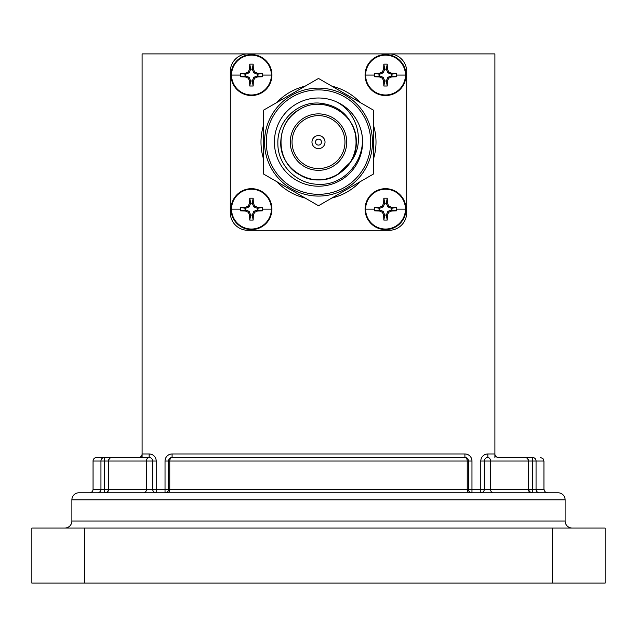 <?xml version="1.0" encoding="UTF-8"?>
<svg xmlns="http://www.w3.org/2000/svg" width="637" height="637" viewBox="0 0 637 637"><rect width="100%" height="100%" fill="white"/><g stroke="black" fill="none" stroke-linecap="round" stroke-linejoin="round"><path stroke-width="0.96" d="M105.384 492.783A3.527 3.281 -90 0 0 108.664 489.256L146.462 489.256L146.462 461.029L93.058 461.029L93.058 489.256L100.949 489.256L100.949 461.029A3.527 3.408 -90 0 1 104.357 457.501L111.953 457.501A3.527 3.281 90 0 0 108.664 461.029L108.425 489.256A3.527 3.527 0 0 1 104.898 492.783M93.058 489.256A3.527 3.527 0 0 1 89.53 492.783M93.058 461.029A3.527 3.527 0 0 1 96.585 457.501L104.357 457.501L104.357 489.256L108.425 489.256L108.425 461.029A3.527 3.527 0 0 1 111.953 457.501L149.154 457.501A3.527 3.527 0 0 1 152.681 461.029L152.681 489.256A3.527 3.527 0 0 0 156.208 492.783L156.208 461.029A7.055 7.055 0 0 0 149.154 453.974L142.099 453.974A3.527 3.527 0 0 1 138.571 457.501A3.527 3.527 0 0 0 142.099 453.974L142.099 53.898L494.901 53.898L494.901 453.974A3.527 3.527 0 0 0 498.429 457.501L525.047 457.501A3.527 3.527 0 0 1 528.575 461.029L528.575 489.256L532.643 489.256L532.643 461.029L528.336 461.029A3.527 3.281 -90 0 0 525.047 457.501L532.643 457.501A3.527 3.408 90 0 1 536.051 461.029L536.051 489.256L543.942 489.256L544.961 491.732L547.47 492.783M71.885 499.838A7.055 7.055 0 0 1 78.94 492.783L558.06 492.783A7.055 7.055 0 0 1 565.115 499.838L71.885 499.838L71.885 521.01A7.055 7.055 0 0 1 64.831 528.065M565.115 499.838L565.115 521.01A7.055 7.055 0 0 0 572.169 528.065M532.643 457.501L532.643 461.029L543.942 461.029L543.942 489.256M104.357 457.501L96.585 457.501M31.85 528.065L84.387 528.065L84.387 583.102L31.85 583.102L31.85 528.065M552.613 528.065L605.15 528.065L605.15 583.102L552.613 583.102L552.613 528.065L84.387 528.065M552.613 583.102L84.387 583.102M97.549 492.783L104.357 492.783L104.357 489.256L100.949 489.256A3.527 3.408 -90 0 1 97.549 492.783M143.771 492.783A3.527 2.691 -90 0 0 146.462 489.256L165.031 489.256L165.031 492.783A3.527 3.527 0 0 0 168.558 489.256L168.558 461.029A3.527 3.527 0 0 1 172.086 457.501L464.914 457.501A3.527 3.527 0 0 1 468.442 461.029L468.442 489.256L480.792 489.256L480.792 461.029A7.055 7.055 0 0 1 487.846 453.974L494.901 453.974A3.527 3.527 0 0 0 498.429 457.501M172.086 453.974L172.086 457.501A3.527 2.325 90 0 0 169.761 461.029L169.761 489.256L467.239 489.256L467.239 461.029A3.527 2.325 -90 0 0 464.914 457.501L464.914 453.974L172.086 453.974A7.055 7.055 0 0 0 165.031 461.029L165.031 489.256L169.761 489.256A3.527 2.325 90 0 1 167.435 492.783M138.571 457.501L142.099 457.501L142.099 453.974M156.208 461.029L146.462 461.029A3.527 2.691 -90 0 1 149.154 457.501L149.154 453.974M487.846 457.501A3.527 2.691 90 0 1 490.538 461.029L490.538 489.256L528.336 489.256L528.336 461.029L484.319 461.029A3.527 3.527 0 0 1 487.846 457.501L487.846 453.974M493.229 492.783A3.527 2.691 90 0 1 490.538 489.256L480.792 489.256L480.792 492.783A3.527 3.527 0 0 0 484.319 489.256L484.319 461.029L480.792 461.029M165.031 461.029L471.969 461.029L471.969 492.783A3.527 3.527 0 0 1 468.442 489.256L467.239 489.256A3.527 2.325 90 0 0 469.565 492.783M271.927 209.135A20.464 20.464 0 0 1 251.472 229.591A20.464 20.464 0 0 1 231.008 209.135A20.464 20.464 0 0 1 251.472 188.671A20.464 20.464 0 0 1 271.927 209.135A20.464 20.464 0 0 0 251.472 188.671A20.464 20.464 0 0 0 231.008 209.135M271.378 209.135A19.914 19.914 0 0 1 251.472 229.041A19.914 19.914 0 0 1 231.557 209.135A19.914 19.914 0 0 1 251.472 189.221A19.914 19.914 0 0 1 271.378 209.135L262.436 209.135L262.412 210.831L257.595 210.998L254.609 212.272L253.335 215.258L253.168 220.076L249.768 220.076L249.6 215.258L248.326 212.272L245.349 210.998L240.523 210.831L240.499 209.135L240.523 207.431L245.349 207.264L248.326 205.99L249.6 203.012L249.768 198.187L253.168 198.187L253.335 203.012L254.609 205.99L257.595 207.264L262.412 207.431L262.436 209.135M240.523 210.831L245.548 209.915L245.548 208.347L240.523 207.431M248.326 212.272L249.178 211.42L245.556 209.915L245.349 210.998M249.6 215.258L250.683 215.043L249.178 211.42M249.768 220.076L250.683 215.043M253.168 220.076L252.252 215.051L250.683 215.051M253.335 215.258L252.252 215.051M254.609 212.272L253.757 211.42L252.252 215.043M257.595 210.998L257.38 209.915L253.757 211.42M262.412 207.431L257.388 208.347L257.38 209.915L262.412 210.831M254.609 205.99L253.757 206.842L257.38 208.347L257.595 207.264M253.335 203.012L252.252 203.227L253.757 206.842M253.168 198.187L252.252 203.227M249.768 198.187L250.683 203.211L252.252 203.211M249.6 203.012L250.683 203.211M248.326 205.99L249.178 206.842L250.683 203.227M245.349 207.264L245.556 208.347L249.178 206.842M318.5 205.608A63.501 63.501 0 0 0 318.755 205.6L373.37 174.076A63.501 63.501 0 0 0 373.624 173.63L373.624 110.575A63.501 63.501 0 0 0 373.37 110.121L318.755 78.598A63.501 63.501 0 0 0 318.245 78.598L263.63 110.121A63.501 63.501 0 0 0 263.376 110.575L263.376 173.63A63.501 63.501 0 0 0 263.63 174.076L318.245 205.6A63.501 63.501 0 0 0 318.5 205.608M318.5 139.105A3.002 3.002 0 0 0 315.498 142.099A3.002 3.002 0 0 0 318.5 145.101A3.002 3.002 0 0 0 321.502 142.099A3.002 3.002 0 0 0 318.5 139.105M318.5 148.628A6.529 6.529 0 0 1 311.971 142.099A6.529 6.529 0 0 1 318.5 135.57A6.529 6.529 0 0 1 325.029 142.099A6.529 6.529 0 0 1 318.5 148.628M318.5 170.326A28.227 28.227 0 0 1 290.273 142.099A28.227 28.227 0 0 1 318.5 113.88A28.227 28.227 0 0 1 346.727 142.099A28.227 28.227 0 0 1 318.5 170.326A28.227 28.227 0 0 0 346.727 142.099A28.227 28.227 0 0 0 318.5 113.88M359.403 125.616C370.973 152.585 347.937 186.092 318.5 184.276C296.826 184.3 277.501 165.079 277.867 143.309C277.111 121.675 296.738 101.904 318.5 103.035C337.753 104.675 349.992 114.803 355.223 133.412C358.384 150.945 352.428 164.736 337.371 174.777C313.85 189.842 279.476 169.999 280.766 142.099C281.275 127.87 287.566 116.977 299.629 109.421C323.15 94.356 357.524 114.198 356.234 142.099C357.524 169.999 323.15 189.842 299.629 174.777C274.826 161.941 274.826 122.256 299.629 109.421C323.15 94.356 357.524 114.198 356.234 142.099C355.199 159.425 346.775 171.297 330.953 177.723C321.343 180.932 311.907 180.47 302.655 176.345M318.5 196.077A53.978 53.978 0 0 1 264.522 142.099A53.978 53.978 0 0 1 318.5 88.121A53.978 53.978 0 0 1 372.478 142.099A53.978 53.978 0 0 1 318.5 196.077A53.978 53.978 0 0 0 372.478 142.099A53.978 53.978 0 0 0 318.5 88.121M318.5 186.203A44.096 44.096 0 0 0 362.596 142.099A44.096 44.096 0 0 0 318.5 98.002A44.096 44.096 0 0 0 274.404 142.099A44.096 44.096 0 0 0 318.5 186.203M332.355 177.197L337.371 174.777L350.454 162.164C355.884 153.214 357.476 143.628 355.223 133.412C358.384 150.945 352.428 164.736 337.371 174.777C313.85 189.842 279.476 169.999 280.766 142.099C281.275 127.87 287.566 116.977 299.629 109.421C323.15 94.356 357.524 114.198 356.234 142.099C357.524 169.999 323.15 189.842 299.629 174.777C274.826 161.941 274.826 122.256 299.629 109.421C323.15 94.356 357.524 114.198 356.234 142.099C355.199 159.425 346.775 171.297 330.953 177.723M350.454 162.164C365.98 143.094 357.628 111.841 335.699 101.49M247.936 53.898A17.637 17.637 0 0 0 230.299 71.543L230.299 212.662A17.637 17.637 0 0 0 247.936 230.299L389.064 230.299A17.637 17.637 0 0 0 406.701 212.662L406.701 71.543A17.637 17.637 0 0 0 389.064 53.898L247.936 53.898M271.927 75.07A20.464 20.464 0 0 1 251.472 95.534A20.464 20.464 0 0 1 231.008 75.07A20.464 20.464 0 0 1 251.472 54.607A20.464 20.464 0 0 1 271.927 75.07A20.464 20.464 0 0 0 251.472 54.607A20.464 20.464 0 0 0 231.008 75.07M271.378 75.07A19.914 19.914 0 0 1 251.472 94.977A19.914 19.914 0 0 1 231.557 75.07A19.914 19.914 0 0 1 251.472 55.156A19.914 19.914 0 0 1 271.378 75.07L262.436 75.07L262.412 76.766L257.595 76.934L254.609 78.208L253.335 81.194L253.168 86.011L249.768 86.011L249.6 81.194L248.326 78.208L245.349 76.934L240.523 76.766L240.523 73.366L245.349 73.199L248.326 71.925L249.6 68.947L249.768 64.13L253.168 64.13L253.335 68.947L254.609 71.925L257.595 73.199L262.412 73.366L262.436 75.07M240.523 76.766L245.548 75.859L245.548 74.282L240.523 73.366M248.326 78.208L249.178 77.356L245.556 75.859L245.349 76.934M249.6 81.194L250.683 80.979L249.178 77.356M253.168 86.011L252.252 80.987L250.683 80.979L249.768 86.011M254.609 78.208L253.757 77.356L252.252 80.979L253.335 81.194M257.595 76.934L257.38 75.859L253.757 77.356M262.412 73.366L257.388 74.282L257.38 75.859L262.412 76.766M254.609 71.925L253.757 72.777L257.38 74.282L257.595 73.199M253.335 68.947L252.252 69.162L253.757 72.777M249.768 64.13L250.683 69.146L252.252 69.162L253.168 64.13M248.326 71.925L249.178 72.777L250.683 69.162L249.6 68.947M245.349 73.199L245.556 74.282L249.178 72.777M405.992 209.135A20.464 20.464 0 0 1 385.528 229.591A20.464 20.464 0 0 1 365.073 209.135A20.464 20.464 0 0 1 385.528 188.671A20.464 20.464 0 0 1 405.992 209.135A20.464 20.464 0 0 0 385.528 188.671A20.464 20.464 0 0 0 365.073 209.135M405.443 209.135A19.914 19.914 0 0 1 385.528 229.041A19.914 19.914 0 0 1 365.622 209.135A19.914 19.914 0 0 1 385.528 189.221A19.914 19.914 0 0 1 405.443 209.135L396.501 209.135L396.477 210.831L391.651 210.998L388.674 212.272L387.4 215.258L387.232 220.076L383.832 220.076L383.665 215.258L382.391 212.272L379.405 210.998L374.588 210.831L374.564 209.135L374.588 207.431L379.405 207.264L382.391 205.99L383.665 203.012L383.832 198.187L387.232 198.187L387.4 203.012L388.674 205.99L391.651 207.264L396.477 207.431L396.501 209.135M374.588 210.831L379.612 209.915L379.612 208.347L374.588 207.431M382.391 212.272L383.243 211.42L379.62 209.915L379.405 210.998M383.665 215.258L384.748 215.043L383.243 211.42M383.832 220.076L384.748 215.043M387.232 220.076L386.317 215.051L384.748 215.051M387.4 215.258L386.317 215.051M388.674 212.272L387.822 211.42L386.317 215.043M391.651 210.998L391.444 209.915L387.822 211.42M396.477 207.431L391.452 208.347L391.444 209.915L396.477 210.831M388.674 205.99L387.822 206.842L391.444 208.347L391.651 207.264M387.4 203.012L386.317 203.227L387.822 206.842M387.232 198.187L386.317 203.227M383.832 198.187L384.748 203.211L386.317 203.211M383.665 203.012L384.748 203.211M382.391 205.99L383.243 206.842L384.748 203.227M379.405 207.264L379.62 208.347L383.243 206.842M405.992 75.07A20.464 20.464 0 0 1 385.528 95.534A20.464 20.464 0 0 1 365.073 75.07A20.464 20.464 0 0 1 385.528 54.607A20.464 20.464 0 0 1 405.992 75.07A20.464 20.464 0 0 0 385.528 54.607A20.464 20.464 0 0 0 365.073 75.07M405.443 75.07A19.914 19.914 0 0 1 385.528 94.977A19.914 19.914 0 0 1 365.622 75.07A19.914 19.914 0 0 1 385.528 55.156A19.914 19.914 0 0 1 405.443 75.07L396.501 75.07L396.477 76.766L391.651 76.934L388.674 78.208L387.4 81.194L387.232 86.011L383.832 86.011L383.665 81.194L382.391 78.208L379.405 76.934L374.588 76.766L374.588 73.366L379.405 73.199L382.391 71.925L383.665 68.947L383.832 64.13L387.232 64.13L387.4 68.947L388.674 71.925L391.651 73.199L396.477 73.366L396.501 75.07M374.588 76.766L379.612 75.859L379.612 74.282L374.588 73.366M382.391 78.208L383.243 77.356L379.62 75.859L379.405 76.934M383.665 81.194L384.748 80.979L383.243 77.356M387.232 86.011L386.317 80.987L384.748 80.979L383.832 86.011M388.674 78.208L387.822 77.356L386.317 80.979L387.4 81.194M391.651 76.934L391.444 75.859L387.822 77.356M396.477 73.366L391.452 74.282L391.444 75.859L396.477 76.766M388.674 71.925L387.822 72.777L391.444 74.282L391.651 73.199M387.4 68.947L386.317 69.162L387.822 72.777M383.832 64.13L384.748 69.146L386.317 69.162L387.232 64.13M382.391 71.925L383.243 72.777L384.748 69.162L383.665 68.947M379.405 73.199L379.62 74.282L383.243 72.777M71.885 521.01L565.115 521.01M471.969 461.029A7.055 7.055 0 0 0 464.914 453.974M539.451 492.783A3.527 3.408 90 0 1 536.051 489.256L532.643 489.256L532.643 492.783M532.102 492.783L529.594 491.732L528.336 489.256A3.527 3.281 90 0 0 531.616 492.783M494.901 457.501L494.901 453.974M471.969 492.783A3.527 3.527 0 0 1 468.442 489.256M231.557 209.135L240.499 209.135M331.877 86.17A57.505 57.505 0 0 1 360.247 102.549M373.624 125.72A57.505 57.505 0 0 1 373.624 158.478M360.247 181.649A57.505 57.505 0 0 1 331.877 198.027M318.5 115.639A26.459 26.459 0 0 0 292.041 142.099A26.459 26.459 0 0 0 318.5 168.558A26.459 26.459 0 0 0 344.959 142.099A26.459 26.459 0 0 0 318.5 115.639M318.5 89.889A52.218 52.218 0 0 0 266.282 142.099A52.218 52.218 0 0 0 318.5 194.317A52.218 52.218 0 0 0 370.718 142.099A52.218 52.218 0 0 0 318.5 89.889M305.123 198.027A57.505 57.505 0 0 1 276.753 181.649M263.376 158.478A57.505 57.505 0 0 1 263.376 125.72M276.753 102.549A57.505 57.505 0 0 1 305.123 86.17M231.557 75.07L240.499 75.07M365.622 209.135L374.564 209.135M365.622 75.07L374.564 75.07M543.942 461.029L542.931 458.552L540.415 457.501"/></g></svg>
